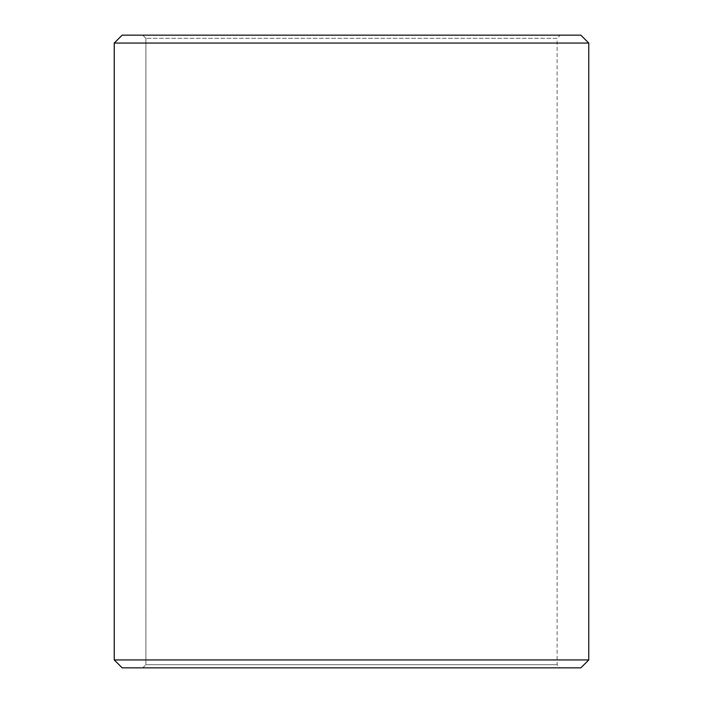 <?xml version="1.0" encoding="UTF-8"?>
<svg xmlns="http://www.w3.org/2000/svg" width="703" height="703" viewBox="0 0 703 703"><rect width="100%" height="100%" fill="white"/><g stroke="black" fill="none" stroke-linecap="round" stroke-linejoin="round"><path stroke-width="0.53" stroke-dasharray="3.52 2.64" d="M560.291 667.85L122.181 667.85L560.291 667.85L557.128 664.687L557.128 38.314L145.908 38.314L142.744 35.15L122.181 35.15L560.291 35.15L142.744 35.15M142.709 667.85L145.873 664.687L557.128 664.687L145.908 664.687L145.908 38.314M142.744 667.85L145.908 664.687M122.146 667.85L580.854 667.85M114.237 659.941L588.763 659.941M114.237 43.059L588.763 43.059M122.146 35.15L580.854 35.15M145.873 664.687L145.873 38.314L557.128 38.314L560.291 35.15M145.873 38.314L142.709 35.15"/><path stroke-width="1.05" d="M122.181 667.85L580.854 667.85L588.763 659.941L588.763 43.059L580.854 35.15L122.146 35.15L114.237 43.059L114.237 659.941L122.181 667.85L114.273 659.941L114.273 43.059L122.181 35.15M588.763 43.059L114.273 43.059M588.763 659.941L114.273 659.941"/></g></svg>
